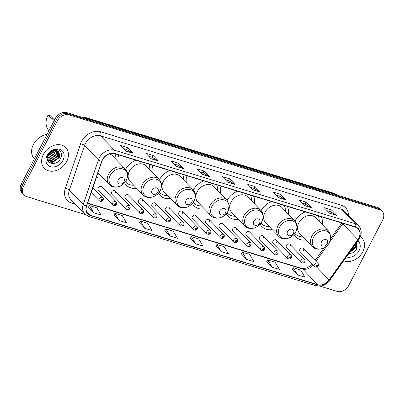 <?xml version="1.0" encoding="UTF-8"?>
<svg xmlns="http://www.w3.org/2000/svg" width="404" height="404" viewBox="0 0 404 404"><rect width="100%" height="100%" fill="white"/><g stroke="black" fill="none" stroke-linecap="round" stroke-linejoin="round"><path stroke-width="0.61" d="M294.006 234.451A16.463 12.812 135.9 0 0 295.743 236.88A16.463 12.812 135.9 0 0 306.075 239.961M260.125 224.109A16.463 12.812 135.9 0 0 261.863 226.543A16.463 12.812 135.9 0 0 272.195 229.624M226.25 213.772A16.463 12.812 135.9 0 0 227.982 216.201A16.463 12.812 135.9 0 0 238.32 219.286M192.37 203.434A16.463 12.812 135.9 0 0 194.107 205.863A16.463 12.812 135.9 0 0 204.439 208.949M158.489 193.097A16.463 12.812 135.9 0 0 160.226 195.526A16.463 12.812 135.9 0 0 170.559 198.606M124.614 182.76A16.463 12.812 135.9 0 0 126.346 185.189A16.463 12.812 135.9 0 0 136.678 188.269M96.399 177.371A16.463 12.812 135.9 0 0 102.803 177.932M101.843 189.006A2.328 1.813 135.9 0 0 101.697 186.835A2.328 1.813 135.9 0 0 98.202 187.895A2.328 1.813 135.9 0 0 98.349 190.072L112.862 205.065A2.328 1.813 -44.1 0 1 112.716 202.894A2.328 1.813 -44.1 0 1 116.211 201.828C116.796 202.263 116.902 203.106 116.524 204.348C115.66 205.722 114.438 205.964 112.862 205.065M115.286 193.112A2.328 1.813 135.9 0 0 115.14 190.935A2.328 1.813 135.9 0 0 111.645 192.001A2.328 1.813 135.9 0 0 111.792 194.178L126.311 209.171A2.328 1.813 -44.1 0 1 126.164 206.994A2.328 1.813 -44.1 0 1 129.659 205.929C130.245 206.368 130.346 207.207 129.967 208.449C129.103 209.828 127.886 210.065 126.311 209.171M128.73 197.213A2.328 1.813 135.9 0 0 128.583 195.036A2.328 1.813 135.9 0 0 125.094 196.102A2.328 1.813 135.9 0 0 125.24 198.278L139.754 213.272A2.328 1.813 -44.1 0 1 139.607 211.095A2.328 1.813 -44.1 0 1 143.102 210.035C143.688 210.469 143.794 211.307 143.415 212.554C142.551 213.928 141.329 214.171 139.754 213.272M142.178 201.318A2.328 1.813 135.9 0 0 142.031 199.142A2.328 1.813 135.9 0 0 138.537 200.207A2.328 1.813 135.9 0 0 138.683 202.379L153.197 217.377A2.328 1.813 -44.1 0 1 153.05 215.201A2.328 1.813 -44.1 0 1 156.545 214.135C157.131 214.569 157.237 215.413 156.858 216.655C155.994 218.034 154.772 218.271 153.197 217.377M155.621 205.419A2.328 1.813 135.9 0 0 155.474 203.242A2.328 1.813 135.9 0 0 151.98 204.308A2.328 1.813 135.9 0 0 152.126 206.484L166.645 221.478A2.328 1.813 -44.1 0 1 166.499 219.301A2.328 1.813 -44.1 0 1 169.993 218.236C170.579 218.675 170.68 219.513 170.301 220.756C169.438 222.134 168.221 222.377 166.645 221.478M169.064 209.519A2.328 1.813 135.9 0 0 168.917 207.348A2.328 1.813 135.9 0 0 165.428 208.413A2.328 1.813 135.9 0 0 165.574 210.585L180.088 225.583A2.328 1.813 -44.1 0 1 179.942 223.407A2.328 1.813 -44.1 0 1 183.436 222.341C184.022 222.776 184.128 223.619 183.749 224.861C182.886 226.235 181.664 226.477 180.088 225.583M182.512 213.625A2.328 1.813 135.9 0 0 182.366 211.449A2.328 1.813 135.9 0 0 178.871 212.514A2.328 1.813 135.9 0 0 179.017 214.691L193.531 229.684A2.328 1.813 -44.1 0 1 193.385 227.508A2.328 1.813 -44.1 0 1 196.879 226.442C197.465 226.881 197.571 227.72 197.192 228.962C196.329 230.341 195.112 230.578 193.531 229.684M195.955 217.726A2.328 1.813 135.9 0 0 195.809 215.554A2.328 1.813 135.9 0 0 192.314 216.615A2.328 1.813 135.9 0 0 192.461 218.791L206.979 233.785A2.328 1.813 -44.1 0 1 206.833 231.613A2.328 1.813 -44.1 0 1 210.327 230.548C210.913 230.982 211.014 231.825 210.636 233.068C209.772 234.441 208.555 234.684 206.979 233.785M209.398 221.831A2.328 1.813 135.9 0 0 209.252 219.655A2.328 1.813 135.9 0 0 205.762 220.72A2.328 1.813 135.9 0 0 205.909 222.897L220.422 237.89A2.328 1.813 -44.1 0 1 220.276 235.714A2.328 1.813 -44.1 0 1 223.771 234.648C224.356 235.088 224.462 235.926 224.084 237.168C223.22 238.547 221.998 238.784 220.422 237.89M222.846 225.932A2.328 1.813 135.9 0 0 222.7 223.755A2.328 1.813 135.9 0 0 219.205 224.821A2.328 1.813 135.9 0 0 219.352 226.998L233.866 241.991A2.328 1.813 -44.1 0 1 233.719 239.814A2.328 1.813 -44.1 0 1 237.214 238.754C237.799 239.188 237.906 240.026 237.527 241.274C236.663 242.647 235.446 242.89 233.866 241.991M236.29 230.038A2.328 1.813 135.9 0 0 236.143 227.861A2.328 1.813 135.9 0 0 232.648 228.927A2.328 1.813 135.9 0 0 232.795 231.098L247.314 246.097A2.328 1.813 -44.1 0 1 247.167 243.92A2.328 1.813 -44.1 0 1 250.662 242.855C251.248 243.289 251.349 244.132 250.97 245.374C250.106 246.753 248.889 246.99 247.314 246.097M249.733 234.138A2.328 1.813 135.9 0 0 249.586 231.962A2.328 1.813 135.9 0 0 246.097 233.027A2.328 1.813 135.9 0 0 246.243 235.204L260.757 250.197A2.328 1.813 -44.1 0 1 260.61 248.021A2.328 1.813 -44.1 0 1 264.105 246.955C264.691 247.394 264.797 248.233 264.418 249.475C263.554 250.854 262.332 251.096 260.757 250.197M263.181 238.239A2.328 1.813 135.9 0 0 263.034 236.067A2.328 1.813 135.9 0 0 259.54 237.128A2.328 1.813 135.9 0 0 259.686 239.304L274.2 254.303A2.328 1.813 -44.1 0 1 274.053 252.126A2.328 1.813 -44.1 0 1 277.548 251.061C278.134 251.495 278.24 252.338 277.861 253.581C276.998 254.954 275.781 255.197 274.2 254.303M276.624 242.344A2.328 1.813 135.9 0 0 276.477 240.168A2.328 1.813 135.9 0 0 272.983 241.233A2.328 1.813 135.9 0 0 273.129 243.41L287.648 258.403A2.328 1.813 -44.1 0 1 287.502 256.227A2.328 1.813 -44.1 0 1 290.996 255.161C291.582 255.601 291.683 256.439 291.304 257.681C290.441 259.06 289.224 259.297 287.648 258.403M290.067 246.445A2.328 1.813 135.9 0 0 289.921 244.268A2.328 1.813 135.9 0 0 286.431 245.334A2.328 1.813 135.9 0 0 286.577 247.511L301.091 262.504A2.328 1.813 -44.1 0 1 300.945 260.333A2.328 1.813 -44.1 0 1 304.439 259.267C305.025 259.701 305.131 260.545 304.752 261.787C303.889 263.161 302.667 263.403 301.091 262.504M303.515 250.551A2.328 1.813 135.9 0 0 303.369 248.374A2.328 1.813 135.9 0 0 299.874 249.44A2.328 1.813 135.9 0 0 300.021 251.616L314.534 266.61A2.328 1.813 -44.1 0 1 314.388 264.433A2.328 1.813 -44.1 0 1 317.882 263.368C318.468 263.807 318.574 264.645 318.195 265.888C317.332 267.266 316.115 267.504 314.534 266.61M152.747 172.715A16.463 12.812 135.9 0 0 151.904 165.054M135.966 160.191A16.463 12.812 135.9 0 0 125.578 169.316M186.628 183.052A16.463 12.812 135.9 0 0 185.779 175.392M169.847 170.528A16.463 12.812 135.9 0 0 159.454 179.659M220.503 193.39A16.463 12.812 135.9 0 0 219.66 185.729M203.727 180.871A16.463 12.812 135.9 0 0 193.334 189.996M254.384 203.732A16.463 12.812 135.9 0 0 253.54 196.071M237.608 191.208A16.463 12.812 135.9 0 0 227.215 200.333M288.264 214.069A16.463 12.812 135.9 0 0 287.421 206.409M271.483 201.546A16.463 12.812 135.9 0 0 261.095 210.671M322.145 224.407A16.463 12.812 135.9 0 0 321.296 216.746M305.363 211.883A16.463 12.812 135.9 0 0 294.971 221.008M118.867 162.378A16.463 12.812 135.9 0 0 118.024 154.717M319.988 286.128L337.219 291.385A9.317 7.252 135.9 0 0 348.657 285.593L382.714 219.882A9.317 7.252 135.9 0 0 382.128 211.181L379.957 208.939A9.317 7.252 135.9 0 0 377.417 207.409L66.781 112.615A9.317 7.252 135.9 0 0 55.343 118.407L21.286 184.118A9.317 7.252 135.9 0 0 21.872 192.819L22.957 193.94A9.317 7.252 135.9 0 1 22.371 185.239A9.317 7.252 135.9 0 0 22.957 193.94L24.043 195.061A9.317 7.252 135.9 0 0 26.583 196.591L85.249 214.494M382.128 211.181A9.317 7.252 135.9 0 0 379.588 209.651L68.948 114.857A9.317 7.252 135.9 0 0 57.514 120.65L56.429 119.528L22.371 185.239L56.429 119.528A9.317 7.252 135.9 0 1 67.867 113.736A9.317 7.252 135.9 0 0 56.429 119.528L55.343 118.407M379.588 209.651L378.503 208.53L67.867 113.736L378.503 208.53A9.317 7.252 135.9 0 1 381.043 210.06A9.317 7.252 135.9 0 0 378.503 208.53L377.417 207.409M43.4 154.394A14.908 11.605 135.9 0 0 44.334 168.317A14.908 11.605 135.9 0 0 66.695 161.499A14.908 11.605 135.9 0 0 65.756 147.576A14.908 11.605 135.9 0 0 43.4 154.394A14.908 11.605 135.9 0 0 44.334 168.317A14.908 11.605 135.9 0 0 66.695 161.499A14.908 11.605 135.9 0 0 65.756 147.576A14.908 11.605 135.9 0 0 43.4 154.394M343.658 260.827A14.908 11.605 135.9 0 0 362.772 251.849A14.908 11.605 135.9 0 0 361.838 237.926A14.908 11.605 135.9 0 0 360.353 236.688A14.908 11.605 135.9 0 1 361.838 237.926L361.838 237.926A14.908 11.605 135.9 0 1 362.772 251.849A14.908 11.605 135.9 0 1 343.658 260.827M102.505 159.878A9.938 7.737 -44.1 0 1 114.701 153.702L355.444 227.169A9.938 7.737 -44.1 0 1 358.156 228.8A9.938 7.737 -44.1 0 1 357.894 239.532L329.078 279.927A9.938 7.737 -44.1 0 1 317.766 284.658L90.627 215.347A9.938 7.737 -44.1 0 1 87.921 213.711A9.938 7.737 -44.1 0 1 86.643 205.949L101.853 161.398A9.938 7.737 -44.1 0 1 102.505 159.878M102.313 159.822A10.186 7.928 135.9 0 0 101.641 161.378L86.431 205.924A10.186 7.928 135.9 0 0 90.521 215.559L317.655 284.87A10.186 7.928 135.9 0 0 329.25 280.022L358.065 239.628A10.186 7.928 135.9 0 0 355.555 226.952L114.812 153.49A10.186 7.928 135.9 0 0 102.313 159.822M327.129 210.711L330.528 211.746L336.673 215.317A2.485 1.434 107 0 1 336.88 215.483L331.452 209.878L324.175 207.656L329.598 213.262L336.88 215.483M330.492 211.736L331.452 209.878M301.647 202.934L305.045 203.969L311.191 207.545A2.485 1.434 107 0 1 311.398 207.707L305.969 202.101L298.692 199.879L304.116 205.484L311.398 207.707M305.01 203.959L305.969 202.101M276.164 195.157L279.563 196.192L285.709 199.768A2.485 1.434 107 0 1 285.916 199.929L280.487 194.324L273.21 192.102L278.634 197.708L285.916 199.929M279.528 196.182L280.487 194.324M250.682 187.38L254.081 188.421L260.226 191.991A2.485 1.434 107 0 1 260.434 192.153L255.005 186.547L247.728 184.325L253.151 189.931L260.434 192.153M254.045 188.405L255.005 186.547M123.276 148.5L126.669 149.541L132.82 153.111A2.485 1.434 107 0 1 133.022 153.273L127.598 147.667L120.316 145.445L125.745 151.051L133.022 153.273M126.634 149.525L127.598 147.667M148.758 156.277L152.151 157.313L158.302 160.888A2.485 1.434 107 0 1 158.504 161.05L153.081 155.444L145.799 153.222L151.227 158.828L158.504 161.05M152.116 157.302L153.081 155.444M174.24 164.054L177.634 165.09L183.785 168.665A2.485 1.434 107 0 1 183.987 168.827L178.563 163.221L171.281 160.999L176.705 166.605L183.987 168.827M177.598 165.079L178.563 163.221M199.722 171.831L203.116 172.867L209.262 176.437A2.485 1.434 107 0 1 209.469 176.604L204.045 170.998L196.763 168.776L202.187 174.382L209.469 176.604M203.081 172.856L204.045 170.998M225.205 179.608L228.598 180.644L234.744 184.214A2.485 1.434 107 0 1 234.951 184.376L229.528 178.77L222.245 176.548L227.669 182.154L234.951 184.376M228.563 180.628L229.528 178.77M57.514 120.65L23.457 186.36A9.317 7.252 135.9 0 0 24.043 195.061M241.299 253.828L246.652 259.408L253.934 261.63L249.657 254.439L242.38 252.217L241.279 253.863M266.781 261.605L272.134 267.185L279.416 269.407L275.139 262.216L267.862 259.994L266.761 261.635M292.264 269.382L297.617 274.962L304.894 277.184L300.621 269.993L293.344 267.771L292.244 269.412M164.852 230.502L170.205 236.082L177.487 238.304L173.215 231.113L165.933 228.891L164.832 230.532M139.375 222.725L144.723 228.305L152.005 230.527L147.733 223.336L140.451 221.114L139.35 222.756M113.893 214.948L119.241 220.528L126.523 222.75L122.25 215.559L114.968 213.337L113.867 214.984M88.41 207.171L93.758 212.757L101.04 214.978L96.768 207.787L89.486 205.565L88.385 207.207M215.817 246.051L221.17 251.636L228.452 253.858L224.18 246.667L216.898 244.445L215.797 246.087M195.688 243.859L202.97 246.081L198.697 238.89L191.415 236.668L190.314 238.309L195.688 243.859L191.415 236.668M170.205 236.082L165.933 228.891M144.723 228.305L140.451 221.114M119.241 220.528L114.968 213.337M93.758 212.757L89.486 205.565M221.17 251.636L216.898 244.445M246.652 259.408L242.38 252.217M272.134 267.185L267.862 259.994M297.617 274.962L293.344 267.771M47.046 134.416A15.529 12.085 135.9 0 0 33.416 144.435A15.529 12.085 135.9 0 0 34.355 158.898M52.56 151.106L47.914 155.479M54.176 150.369L53.409 152.263L47.566 156.454M53.712 150.465L53.07 151.914L47.712 156M55.712 150.298L54.767 153.666L49.086 157.823L47.308 157.964M55.368 150.278L54.429 153.313L48.748 157.474L47.339 157.621M56.913 150.535L56.126 155.065L50.444 159.227L47.349 159.136M56.641 150.455L55.782 154.717L50.106 158.873L47.319 158.868M57.878 150.96L57.479 156.469L51.803 160.625L47.541 160.034M57.656 150.833L57.141 156.116L51.46 160.277L47.485 159.843M56.818 150.505A7.019 5.464 135.9 0 0 48.202 154.868C43.47 163.312 56.217 167.079 60.378 158.898C63.898 153.363 59.13 147.647 53.318 150.121L48.243 154.192C50.985 150.763 53.843 149.536 56.818 150.505L59.029 152.035L58.838 157.868L53.156 162.029L47.672 160.413M58.469 151.399L58.499 157.52L52.818 161.676L47.712 160.454M47.132 155.53A10.125 7.883 135.9 0 0 50.53 166.655A10.125 7.883 135.9 0 0 62.958 160.363A10.125 7.883 135.9 0 0 59.56 149.238A10.125 7.883 135.9 0 0 47.132 155.53M60.08 151.106L59.388 157.479L52.404 162.691L49.742 162.837M54.207 120.599L48.076 115.044L50.263 115.711L54.55 119.943M124.028 181.664A3.727 2.899 135.9 0 0 122.781 177.568A3.727 2.899 135.9 0 0 118.205 179.886A3.727 2.899 135.9 0 0 119.458 183.982A3.727 2.899 135.9 0 0 124.028 181.664M97.93 172.897L109.267 184.608A11.181 8.701 135.9 0 1 108.565 174.164A11.181 8.701 135.9 0 1 125.331 169.054L112.327 155.621A11.181 8.701 135.9 0 0 109.524 153.863M115.913 159.322A14.751 11.484 135.9 0 0 114.888 153.757M48.076 115.044A17.084 13.297 135.9 0 0 48.934 130.77M97.313 174.7A14.751 11.484 135.9 0 0 99.844 174.876M157.908 192.001A3.727 2.899 135.9 0 0 156.656 187.911A3.727 2.899 135.9 0 0 152.086 190.223A3.727 2.899 135.9 0 0 153.333 194.319A3.727 2.899 135.9 0 0 157.908 192.001M159.211 179.391L146.208 165.958A11.181 8.701 135.9 0 0 129.437 171.069A11.181 8.701 135.9 0 0 130.138 181.512L143.142 194.95C147.48 199.834 157.085 197.187 160.247 190.526C162.428 185.729 161.327 182.78 160.742 181.623L159.211 179.391A11.181 8.701 135.9 0 0 142.44 184.507A11.181 8.701 135.9 0 0 143.142 194.95M149.788 169.66A14.751 11.484 135.9 0 0 148.763 164.095M125.402 181.755L125.947 182.315A14.751 11.484 135.9 0 0 133.724 185.214M125.422 181.729A14.751 11.484 135.9 0 0 125.947 182.315M191.789 202.343A3.727 2.899 135.9 0 0 190.537 198.248A3.727 2.899 135.9 0 0 185.961 200.566A3.727 2.899 135.9 0 0 187.214 204.656A3.727 2.899 135.9 0 0 191.789 202.343M193.092 189.734L180.088 176.301A11.181 8.701 135.9 0 0 163.317 181.411A11.181 8.701 135.9 0 0 164.019 191.855L177.023 205.288C181.356 210.171 190.961 207.525 194.127 200.864C196.309 196.066 195.208 193.117 194.617 191.961L193.092 189.734A11.181 8.701 135.9 0 0 176.321 194.844A11.181 8.701 135.9 0 0 177.023 205.288M183.668 179.997A14.751 11.484 135.9 0 0 182.643 174.437M159.282 192.097L159.827 192.657A14.751 11.484 135.9 0 0 167.599 195.551M159.302 192.067A14.751 11.484 135.9 0 0 159.827 192.657M225.664 212.681A3.727 2.899 135.9 0 0 224.417 208.585A3.727 2.899 135.9 0 0 219.842 210.903A3.727 2.899 135.9 0 0 221.094 214.999A3.727 2.899 135.9 0 0 225.664 212.681M226.972 200.071L213.963 186.638A11.181 8.701 135.9 0 0 197.197 191.749A11.181 8.701 135.9 0 0 197.899 202.192L210.903 215.625C215.236 220.508 224.841 217.862 228.002 211.201L229.265 205.187L226.972 200.071A11.181 8.701 135.9 0 0 210.201 205.181A11.181 8.701 135.9 0 0 210.903 215.625M217.549 190.334A14.751 11.484 135.9 0 0 216.524 184.774M193.162 202.434L193.703 202.995A14.751 11.484 135.9 0 0 201.48 205.894M193.183 202.404A14.751 11.484 135.9 0 0 193.703 202.995M259.545 223.018A3.727 2.899 135.9 0 0 258.292 218.923A3.727 2.899 135.9 0 0 253.722 221.241A3.727 2.899 135.9 0 0 254.969 225.336A3.727 2.899 135.9 0 0 259.545 223.018M260.848 210.408L247.844 196.975A11.181 8.701 135.9 0 0 231.073 202.086A11.181 8.701 135.9 0 0 231.78 212.529L244.784 225.962C249.117 230.846 258.722 228.204 261.883 221.538C264.065 216.741 262.969 213.797 262.378 212.64L260.848 210.408A11.181 8.701 135.9 0 0 244.077 215.519A11.181 8.701 135.9 0 0 244.784 225.962M251.429 200.677A14.751 11.484 135.9 0 0 250.399 195.112M227.043 212.772L227.583 213.332A14.751 11.484 135.9 0 0 235.36 216.231M227.063 212.741A14.751 11.484 135.9 0 0 227.583 213.332M293.425 233.355A3.727 2.899 135.9 0 0 292.173 229.26A3.727 2.899 135.9 0 0 287.603 231.578A3.727 2.899 135.9 0 0 288.85 235.673A3.727 2.899 135.9 0 0 293.425 233.355M294.728 220.746L281.724 207.313A11.181 8.701 135.9 0 0 264.953 212.423A11.181 8.701 135.9 0 0 265.655 222.867L278.659 236.3C282.992 241.188 292.602 238.542 295.763 231.881C297.945 227.083 296.844 224.134 296.258 222.978L294.728 220.746A11.181 8.701 135.9 0 0 277.957 225.856A11.181 8.701 135.9 0 0 278.659 236.3M285.305 211.014A14.751 11.484 135.9 0 0 284.28 205.449M260.918 223.109L261.464 223.67A14.751 11.484 135.9 0 0 269.241 226.568M260.939 223.084A14.751 11.484 135.9 0 0 261.464 223.67M327.306 243.693A3.727 2.899 135.9 0 0 326.053 239.602A3.727 2.899 135.9 0 0 321.478 241.915A3.727 2.899 135.9 0 0 322.73 246.011A3.727 2.899 135.9 0 0 327.306 243.693M328.609 231.083L315.605 217.65A11.181 8.701 135.9 0 0 298.834 222.761A11.181 8.701 135.9 0 0 299.536 233.204L312.539 246.637C316.872 251.525 326.477 248.879 329.639 242.218L330.901 236.204L328.609 231.083A11.181 8.701 135.9 0 0 311.837 236.199A11.181 8.701 135.9 0 0 312.539 246.637M319.185 221.352A14.751 11.484 135.9 0 0 318.16 215.787M294.799 233.446L295.339 234.007A14.751 11.484 135.9 0 0 303.116 236.906M294.819 233.421A14.751 11.484 135.9 0 0 295.339 234.007M355.752 243.875L354.914 248.218L349.783 252.242M355.51 244.213L354.576 247.869L350.223 251.626M346.425 256.944A10.125 7.883 135.9 0 0 359.035 250.712A10.125 7.883 135.9 0 0 357.934 240.814M348.561 253.949L353.02 252.692L356.454 249.248L356.853 242.329M356.535 242.774L355.464 247.829L349.384 252.798M338.072 195.4A12.423 9.671 135.9 0 0 335.451 194.046L86.941 118.215A12.423 9.671 135.9 0 0 83.82 117.817M87.698 118.998L86.941 118.215A6.212 3.58 -73 0 0 85.986 117.615L334.497 193.45L338.118 195.415M21.286 184.118L23.457 186.36M66.781 112.615L68.948 114.857M334.497 193.45A6.212 3.58 -73 0 1 335.451 194.046L336.209 194.834M357.894 239.532L342.698 223.836A9.938 7.737 135.9 0 0 343.016 223.372M329.77 241.961L342.698 223.836A5.59 0.808 -144.5 0 1 342.092 223.094M75.22 204.166L71.589 203.055A15.529 12.085 -44.1 0 1 65.357 188.375L80.568 143.824A15.529 12.085 -44.1 0 1 100.641 131.8L341.39 205.262A3.106 1.793 -73 0 0 341.36 209.333L100.616 135.87A12.423 9.671 135.9 0 0 85.37 143.592A12.423 9.671 135.9 0 0 84.557 145.491L69.347 190.042A12.423 9.671 135.9 0 0 70.937 199.743L84.83 214.095A12.423 9.671 -44.1 0 1 83.234 204.389A3.106 1.071 18.9 0 0 86.431 205.924M341.39 205.262A15.529 12.085 -44.1 0 1 348.435 215.186M344.748 211.378A12.423 9.671 135.9 0 0 341.36 209.333L355.252 223.685A12.423 9.671 -44.1 0 1 358.641 225.73L344.748 211.378M65.357 188.375A3.106 1.071 -161.1 0 1 69.347 190.042L83.234 204.389L98.445 159.843A12.423 9.671 -44.1 0 1 99.263 157.944A12.423 9.671 -44.1 0 1 114.509 150.222A3.106 1.793 107 0 1 114.812 153.49M101.641 161.378A3.106 1.071 18.9 0 1 98.445 159.843L84.557 145.491A3.106 1.071 -161.1 0 0 80.568 143.824M84.83 214.095L88.698 216.438A3.106 1.793 -73 0 0 90.521 215.559M317.655 284.87A3.106 1.793 107 0 1 315.832 285.749C321.266 286.956 325.947 285.088 329.871 280.149L358.691 239.754C362.034 234.527 362.019 229.851 358.641 225.73M329.25 280.022A3.106 0.449 35.5 0 0 329.871 280.149M358.065 239.628A3.106 0.449 35.5 0 0 358.691 239.754M355.555 226.952A3.106 1.793 -73 0 0 355.252 223.685L114.509 150.222L100.616 135.87A3.106 1.793 -73 0 1 100.641 131.8M72.801 201.662A3.106 1.793 -73 0 0 71.589 203.055M317.766 284.658L302.571 268.963A9.938 7.737 135.9 0 0 313.14 265.17M329.078 279.927L316.696 267.14M315.933 261.353L327.316 245.4M90.627 215.347L86.375 210.949M87.532 203.343L302.571 268.963A5.59 3.227 -73 0 0 301.712 268.423L306.686 268.12L312.282 264.282M234.744 184.214L227.533 182.012M209.262 176.437L202.05 174.24M183.785 168.665L176.568 166.463M158.302 160.888L151.086 158.686M132.82 153.111L125.604 150.909M260.226 191.991L253.015 189.789M285.709 199.768L278.497 197.566M311.191 207.545L303.98 205.343M336.673 215.317L329.462 213.12M126.285 180.27A10.272 7.994 135.9 0 0 122.836 168.988A10.272 7.994 135.9 0 0 110.231 175.371A10.272 7.994 135.9 0 0 113.681 186.658A10.272 7.994 135.9 0 0 126.285 180.27M50.616 117.665L52.803 118.332M160.166 190.612A10.272 7.994 135.9 0 0 156.717 179.326A10.272 7.994 135.9 0 0 144.112 185.714A10.272 7.994 135.9 0 0 147.561 196.995A10.272 7.994 135.9 0 0 160.166 190.612M194.041 200.95A10.272 7.994 135.9 0 0 190.597 189.668A10.272 7.994 135.9 0 0 177.992 196.051A10.272 7.994 135.9 0 0 181.436 207.333A10.272 7.994 135.9 0 0 194.041 200.95M227.922 211.287A10.272 7.994 135.9 0 0 224.472 200.005A10.272 7.994 135.9 0 0 211.868 206.388A10.272 7.994 135.9 0 0 215.317 217.67A10.272 7.994 135.9 0 0 227.922 211.287M261.802 221.624A10.272 7.994 135.9 0 0 258.353 210.343A10.272 7.994 135.9 0 0 245.748 216.726A10.272 7.994 135.9 0 0 249.197 228.013A10.272 7.994 135.9 0 0 261.802 221.624M295.678 231.962A10.272 7.994 135.9 0 0 292.233 220.68A10.272 7.994 135.9 0 0 279.629 227.063A10.272 7.994 135.9 0 0 283.073 238.35A10.272 7.994 135.9 0 0 295.678 231.962M329.558 242.304A10.272 7.994 135.9 0 0 326.114 231.017A10.272 7.994 135.9 0 0 313.509 237.406A10.272 7.994 135.9 0 0 316.953 248.687A10.272 7.994 135.9 0 0 329.558 242.304M99.273 198.788A2.328 1.813 -44.1 0 1 102.767 197.723C103.353 198.162 103.459 199 103.081 200.243C102.217 201.621 100.995 201.859 99.419 200.965A2.328 1.813 -44.1 0 1 99.273 198.788M102.379 200.233A0.778 0.606 135.9 0 0 101.167 199.859A0.778 0.606 135.9 0 0 102.379 200.233M115.822 204.333A0.778 0.606 135.9 0 0 114.61 203.964A0.778 0.606 135.9 0 0 115.822 204.333M129.27 208.434A0.778 0.606 135.9 0 0 128.053 208.065A0.778 0.606 135.9 0 0 129.27 208.434M142.713 212.539A0.778 0.606 135.9 0 0 141.501 212.171A0.778 0.606 135.9 0 0 142.713 212.539M156.156 216.64A0.778 0.606 135.9 0 0 154.944 216.271A0.778 0.606 135.9 0 0 156.156 216.64M169.604 220.746A0.778 0.606 135.9 0 0 168.387 220.372A0.778 0.606 135.9 0 0 169.604 220.746M183.047 224.846A0.778 0.606 135.9 0 0 181.835 224.478A0.778 0.606 135.9 0 0 183.047 224.846M196.49 228.952A0.778 0.606 135.9 0 0 195.278 228.578A0.778 0.606 135.9 0 0 196.49 228.952M209.939 233.052A0.778 0.606 135.9 0 0 208.722 232.684A0.778 0.606 135.9 0 0 209.939 233.052M223.382 237.153A0.778 0.606 135.9 0 0 222.17 236.784A0.778 0.606 135.9 0 0 223.382 237.153M236.825 241.259A0.778 0.606 135.9 0 0 235.613 240.89A0.778 0.606 135.9 0 0 236.825 241.259M250.273 245.359A0.778 0.606 135.9 0 0 249.056 244.991A0.778 0.606 135.9 0 0 250.273 245.359M263.716 249.465A0.778 0.606 135.9 0 0 262.504 249.091A0.778 0.606 135.9 0 0 263.716 249.465M277.159 253.566A0.778 0.606 135.9 0 0 275.947 253.197A0.778 0.606 135.9 0 0 277.159 253.566M290.607 257.671A0.778 0.606 135.9 0 0 289.39 257.298A0.778 0.606 135.9 0 0 290.607 257.671M304.05 261.772A0.778 0.606 135.9 0 0 302.838 261.403A0.778 0.606 135.9 0 0 304.05 261.772M317.494 265.872A0.778 0.606 135.9 0 0 316.281 265.504A0.778 0.606 135.9 0 0 317.494 265.872M81.76 117.185L85.986 117.615M88.698 216.438L315.832 285.749M87.618 203.091L301.712 268.423M315.09 260.484L324.165 247.763M330.861 238.375L341.824 223.008M125.331 169.054L126.861 171.286C127.452 172.442 128.548 175.392 126.366 180.189C123.205 186.85 113.6 189.496 109.267 184.608M92.925 187.557L102.767 197.723M91.233 192.506L99.419 200.965M101.697 186.835L116.211 201.828M115.14 190.935L129.659 205.929M128.583 195.036L143.102 210.035M142.031 199.142L156.545 214.135M155.474 203.242L169.993 218.236M168.917 207.348L183.436 222.341M182.366 211.449L196.879 226.442M195.809 215.554L210.327 230.548M209.252 219.655L223.771 234.648M222.7 223.755L237.214 238.754M236.143 227.861L250.662 242.855M249.586 231.962L264.105 246.955M263.034 236.067L277.548 251.061M276.477 240.168L290.996 255.161M289.921 244.268L304.439 259.267M303.369 248.374L317.882 263.368"/></g></svg>
